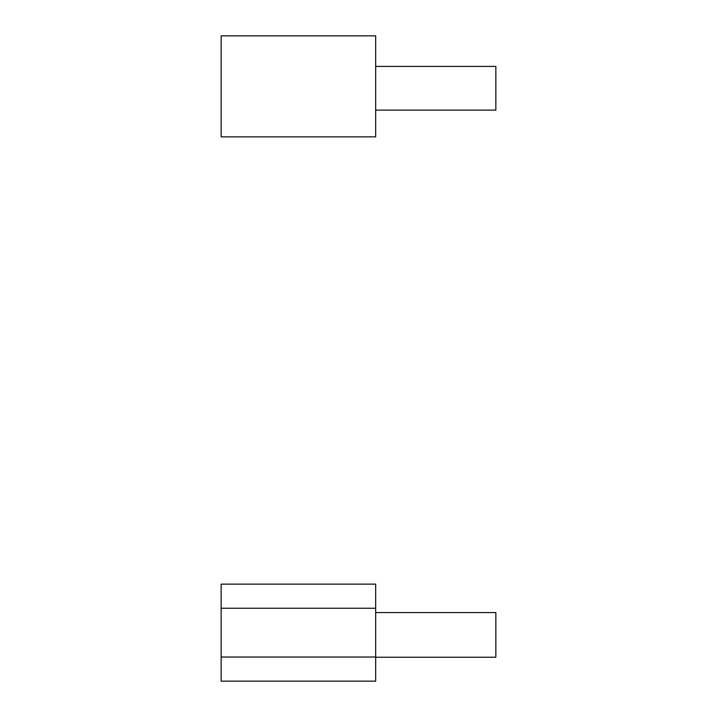 <?xml version="1.0" encoding="UTF-8"?>
<svg xmlns="http://www.w3.org/2000/svg" width="717" height="717" viewBox="0 0 717 717"><rect width="100%" height="100%" fill="white"/><g stroke="black" fill="none" stroke-linecap="round" stroke-linejoin="round"><path stroke-width="1.08" d="M375.672 86.354L375.672 136.866L221.15 136.866L221.15 35.85L375.672 35.85L375.672 86.354M375.672 66.412L495.85 66.412L495.85 110.113L375.672 110.113M375.672 612.569L495.85 612.569L495.85 657.238L375.672 657.238L375.672 584.131L221.15 584.131L221.15 608.249L375.672 608.249M375.672 657.238L375.672 681.15L221.15 681.15L221.15 608.249M221.15 657.032L375.672 657.032"/></g></svg>
